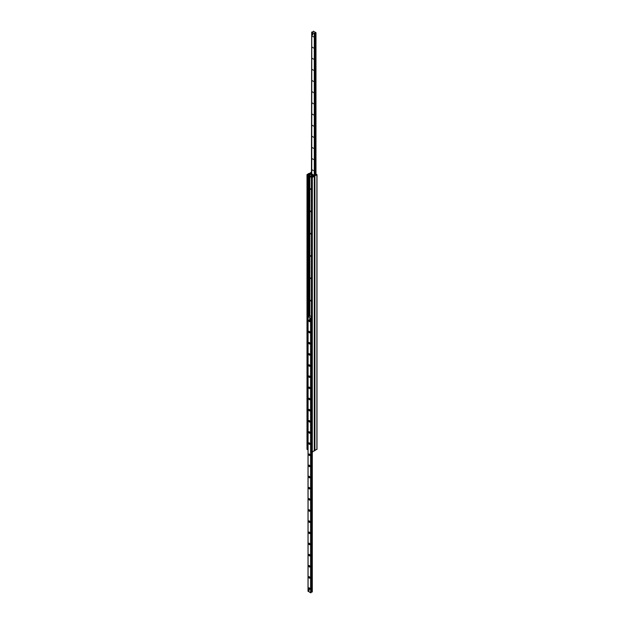 <?xml version="1.0" encoding="UTF-8"?>
<svg xmlns="http://www.w3.org/2000/svg" width="624" height="624" viewBox="0 0 624 624"><rect width="100%" height="100%" fill="white"/><g stroke="black" fill="none" stroke-linecap="round" stroke-linejoin="round"><path stroke-width="0.94" d="M311.431 178.831A1.069 0.616 60 0 1 311.431 178.113M310.791 188.908L311.002 189.618L310.791 188.908M311.431 201.131A1.069 0.616 60 0 1 311.431 200.421M310.791 211.216L311.002 211.926L310.791 211.216M311.431 223.439A1.069 0.616 60 0 1 311.431 222.721M310.791 233.524L311.002 234.226L310.791 233.524M311.431 245.739A1.069 0.616 60 0 1 311.431 245.029M310.791 255.824L311.002 256.534L310.791 255.824M311.431 268.047A1.069 0.616 60 0 1 311.431 267.337M310.791 278.132L311.002 278.834L310.791 278.132M311.431 290.355A1.069 0.616 60 0 1 311.431 289.637M310.791 300.433L311.002 301.142L310.791 300.433M311.431 312.655A1.069 0.616 60 0 1 311.431 311.945M309.106 173.363L314.293 176.007L312.304 177.512L311.431 177.247L312.14 177.107A0.686 0.398 0 0 0 312.694 176.787L313.006 175.874L309.855 174.073L308.357 174.283A0.686 0.398 0 0 0 307.804 174.603L307.453 174.993L307.109 174.509L309.106 173.363M311.477 451.823L312.304 452.135L314.293 450.637M307.109 449.14L307.453 449.615L307.796 449.257M311.704 172.294A0.686 0.398 0 0 0 311.306 172.583L310.994 173.503L314.145 175.297L315.643 175.087A0.686 0.398 0 0 0 316.196 174.767L316.547 174.385L316.891 174.86L314.293 176.007L309.707 173.363L311.704 171.857M314.418 450.692L316.891 449.21M312.281 33.618L312.796 34.499M312.624 36.13L313.31 36.855L312.624 36.13M312.624 47.284L313.31 48.009L312.624 47.284M312.624 58.438L313.31 59.155L312.624 58.438M312.624 69.584L313.31 70.309L312.624 69.584M312.624 80.738L313.31 81.463L312.624 80.738M312.624 91.892L313.31 92.617L312.624 91.892M312.624 103.046L313.31 103.763L312.624 103.046M312.624 114.2L313.31 114.917L312.624 114.2M312.624 125.346L313.31 126.071L312.624 125.346M312.624 136.5L313.31 137.225L312.624 136.5M312.624 147.654L313.31 148.379L312.624 147.654M312.624 158.808L313.31 159.526L312.624 158.808M312.624 169.962L313.31 170.68L312.624 169.962M315.931 32.674L314.543 33.01L314.301 33.61L311.704 32.074L312.959 31.902L313.381 31.2L315.931 32.674M308.49 590.109L309.114 590.764L308.49 590.109M309.473 318.973L310.089 319.628L309.473 318.973M308.74 588.229A0.85 0.491 60 0 1 309.949 588.931A0.85 0.491 60 0 1 308.74 588.229M309.457 587.956L309.145 588.229L309.941 588.791M308.74 577.075A0.85 0.491 60 0 1 309.949 577.777A0.85 0.491 60 0 1 308.74 577.075M309.457 576.81L309.145 577.075L309.941 577.645M308.74 565.929A0.85 0.491 60 0 1 309.949 566.623A0.85 0.491 60 0 1 308.74 565.929M309.457 565.656L309.145 565.929L309.941 566.491M308.74 554.775A0.85 0.491 60 0 1 309.949 555.469A0.85 0.491 60 0 1 308.74 554.775M309.457 554.502L309.145 554.775L309.941 555.337M308.74 543.621A0.85 0.491 60 0 1 309.949 544.315A0.85 0.491 60 0 1 308.74 543.621M309.457 543.348L309.145 543.621L309.941 544.183M308.74 532.467A0.85 0.491 60 0 1 309.949 533.169A0.85 0.491 60 0 1 308.74 532.467M309.457 532.194L309.145 532.467L309.941 533.029M308.74 521.313A0.85 0.491 60 0 1 309.949 522.015A0.85 0.491 60 0 1 308.74 521.313M309.457 521.048L309.145 521.313L309.941 521.882M308.74 510.167A0.85 0.491 60 0 1 309.949 510.861A0.85 0.491 60 0 1 308.74 510.167M309.457 509.894L309.145 510.167L309.941 510.728M308.74 499.013A0.85 0.491 60 0 1 309.949 499.707A0.85 0.491 60 0 1 308.74 499.013M309.457 498.74L309.145 499.013L309.941 499.574M308.74 487.859A0.85 0.491 60 0 1 309.949 488.553A0.85 0.491 60 0 1 308.74 487.859M309.457 487.586L309.145 487.859L309.941 488.42M308.74 476.705A0.85 0.491 60 0 1 309.949 477.407A0.85 0.491 60 0 1 308.74 476.705M309.457 476.432L309.145 476.705L309.941 477.266M308.74 465.551A0.85 0.491 60 0 1 309.949 466.253A0.85 0.491 60 0 1 308.74 465.551M309.457 465.286L309.145 465.551L309.941 466.12M308.74 454.405A0.85 0.491 60 0 1 309.949 455.099A0.85 0.491 60 0 1 308.74 454.405M309.457 454.132L309.145 454.405L309.941 454.966M308.74 443.251A0.85 0.491 60 0 1 309.949 443.945A0.85 0.491 60 0 1 308.74 443.251M309.457 442.978L309.145 443.251L309.941 443.812M308.74 432.097A0.85 0.491 60 0 1 309.949 432.791A0.85 0.491 60 0 1 308.74 432.097M309.457 431.824L309.145 432.097L309.941 432.658M308.74 420.943A0.85 0.491 60 0 1 309.949 421.645A0.85 0.491 60 0 1 308.74 420.943M309.457 420.67L309.145 420.943L309.941 421.504M308.74 409.796A0.85 0.491 60 0 1 309.949 410.491A0.85 0.491 60 0 1 308.74 409.796M309.457 409.523L309.145 409.796L309.941 410.358M308.74 398.642A0.85 0.491 60 0 1 309.949 399.337A0.85 0.491 60 0 1 308.74 398.642M309.457 398.369L309.145 398.642L309.941 399.204M308.74 387.488A0.85 0.491 60 0 1 309.949 388.183A0.85 0.491 60 0 1 308.74 387.488M309.457 387.215L309.145 387.488L309.941 388.05M308.74 376.334A0.85 0.491 60 0 1 309.949 377.029A0.85 0.491 60 0 1 308.74 376.334M309.457 376.061L309.145 376.334L309.941 376.896M308.74 365.18A0.85 0.491 60 0 1 309.949 365.882A0.85 0.491 60 0 1 308.74 365.18M309.457 364.907L309.145 365.18L309.941 365.742M308.74 354.034A0.85 0.491 60 0 1 309.949 354.728A0.85 0.491 60 0 1 308.74 354.034M309.457 353.761L309.145 354.034L309.941 354.596M308.74 342.88A0.85 0.491 60 0 1 309.949 343.574A0.85 0.491 60 0 1 308.74 342.88M309.457 342.607L309.145 342.88L309.941 343.442M308.74 331.726A0.85 0.491 60 0 1 309.949 332.42A0.85 0.491 60 0 1 308.74 331.726M309.457 331.453L309.145 331.726L309.941 332.288M308.74 320.572A0.85 0.491 60 0 1 309.949 321.274A0.85 0.491 60 0 1 308.74 320.572M309.457 320.299L309.145 320.572L309.941 321.134M308.069 591.193L310.619 592.8L311.197 592.246M311.431 317.452L310.619 318.17L308.022 316.633L309.457 316.36L309.699 315.76L311.431 316.758M311.204 591.997L312.296 591.926L312.25 452.166M311.704 32.074L311.454 173.745M314.114 175.282L316.204 174.743M311.704 173.113L311.126 173.558M315.214 175.133L316.048 174.65M310.011 315.518L309.223 315.487L308.022 316.664M308.194 316.36L309.769 315.658M307.952 316.774L307.952 449.35L307.718 316.633M311.431 451.355L310.97 451.09L310.97 318.521L311.431 318.279M311.431 318.224L310.97 318.521M311.204 592.262L311.212 318.653M310.495 176.054L310.97 176.873M310.549 177.052L310.253 176.054L310.549 177.052M309.832 318.763L310.089 319.628L309.832 318.763M308.857 589.898L309.114 590.764L308.857 589.898M311.813 33.641L312.897 33.852L312.538 34.897L311.813 34.476L311.813 33.641L312.538 34.055L312.538 34.897M311.431 312.585A1.022 0.593 60 0 1 311.431 312.023M311.431 290.285A1.022 0.593 60 0 1 311.431 289.723M311.431 267.977A1.022 0.593 60 0 1 311.431 267.415M311.431 245.669A1.022 0.593 60 0 1 311.431 245.115M311.431 223.369A1.022 0.593 60 0 1 311.431 222.807M311.431 201.061A1.022 0.593 60 0 1 311.431 200.499M311.431 178.76A1.022 0.593 60 0 1 311.431 178.199M311.883 175.874L311.961 176.717L311.399 176.428L311.314 175.586L312.242 175.664L312.359 176.428M311.399 175.594L312.242 175.664M314.293 450.988L314.293 176.358M312.296 591.926L312.304 177.512M311.821 452.135L311.821 177.512M311.477 451.94L311.477 177.31M309.855 315.44L309.855 174.073M309.371 315.424L309.371 174.073M309.231 315.479L309.231 174.158M309.044 315.588L309.044 174.213M308.357 315.986L308.357 174.283M307.804 316.477L307.804 174.603M307.702 449.569L307.702 174.946M307.453 449.615L307.453 174.993M307.109 449.42L307.109 174.79M314.894 450.637L314.894 176.007M311.306 173.347L311.306 172.583M311.181 173.433L311.181 172.981M311.087 173.534L311.087 173.09M316.891 449.491L316.891 174.86M315.931 174.587L315.931 32.807M315.752 174.541L315.752 32.916M315.658 174.595L315.658 32.939M315.034 174.954L315.034 33.01M314.855 175.055L314.855 32.963M314.699 175.149L314.699 33.197L314.699 175.149M314.59 175.211L314.59 33.556M314.301 175.25L314.301 33.61M311.75 173.917L311.75 32.144M310.861 318.17L310.861 592.8M310.619 318.17L310.619 592.8M311.041 451.129L311.041 592.699M311.087 451.16L311.087 592.644M311.197 317.655L311.197 318.131M311.197 451.222L311.197 592.277M311.353 317.413L311.353 318.022M311.353 451.308L311.353 592.043M311.532 451.971L311.532 592.09M312.156 452.189L312.156 592.028M308.069 316.703L308.069 591.326M311.126 188.581L310.58 188.893M311.126 210.881L310.58 211.193M311.126 233.189L310.58 233.501M311.126 255.489L310.58 255.801M311.126 277.797L310.58 278.109M311.126 300.097L310.58 300.417M314.418 450.809L314.418 176.186M311.431 451.877L311.431 177.247M307.008 449.28L307.008 174.65M316.992 449.35L316.992 174.72M315.978 174.611L315.978 32.737M311.204 317.639L311.204 318.123M308.022 316.633L308.022 591.263"/></g></svg>
